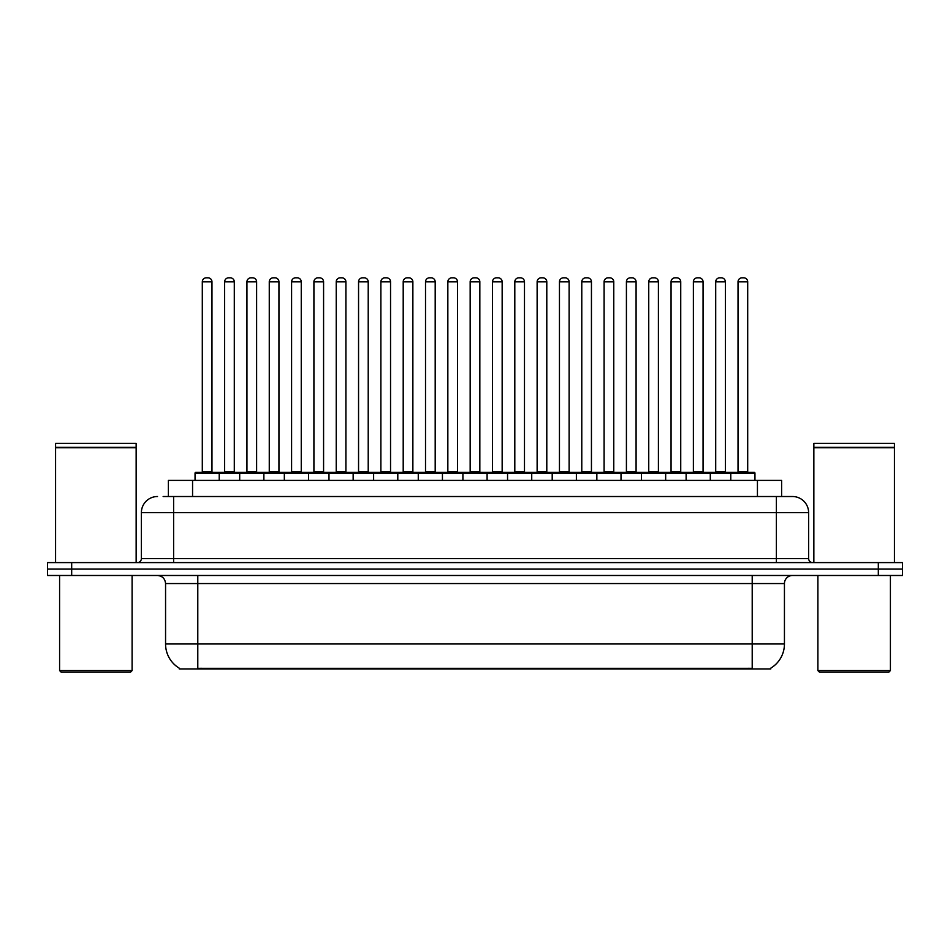 <?xml version="1.0" encoding="UTF-8"?>
<svg xmlns="http://www.w3.org/2000/svg" width="950" height="950" viewBox="0 0 950 950"><rect width="100%" height="100%" fill="white"/><g stroke="black" fill="none" stroke-linecap="round" stroke-linejoin="round"><path stroke-width="1.43" d="M168.388 496.517L168.388 480.403L781.613 480.403L781.613 496.517M770.747 668.171L770.747 668.966L179.253 668.966L179.253 668.171M179.491 668.313A28.203 28.203 0 0 1 165.561 643.981L197.79 643.981L197.79 668.313L752.21 668.313L752.21 643.981L784.439 643.981L784.439 583.549A8.063 8.063 0 0 1 792.502 575.486M165.561 643.981L165.561 583.549C165.074 578.657 162.391 575.961 157.498 575.486M770.509 668.313A28.203 28.203 0 0 0 784.439 643.981M71.677 562.59L902.5 562.59L902.5 569.038L47.5 569.038L47.5 575.486L71.677 575.486L71.677 569.038L47.5 569.038L47.5 562.59L71.677 562.59L71.677 569.038L902.5 569.038L902.5 575.486L71.677 575.486M163.507 496.517L786.861 496.517M163.139 496.517L173.612 496.517L173.612 512.632L141.384 512.632L141.384 558.564A4.026 4.026 0 0 1 137.346 562.59M157.498 496.517A16.114 16.114 0 0 0 141.384 512.632M792.502 496.517A16.114 16.114 0 0 1 808.616 512.632L776.387 512.632L776.387 496.517L792.252 496.517M808.616 512.632L808.616 558.564C808.83 560.987 810.184 562.329 812.654 562.59M730.776 480.403L730.776 473.147A0.808 0.808 0 0 1 731.583 472.34L754.146 472.34A0.808 0.808 0 0 1 754.953 473.147L195.047 473.147A0.808 0.808 0 0 1 195.854 472.34L218.417 472.34A0.808 0.808 0 0 1 219.224 473.147L219.224 480.403M211.969 281.841L202.303 281.841A4.026 4.026 0 0 1 206.328 277.816L207.943 277.816A4.026 4.026 0 0 1 211.969 281.841L211.969 471.532A0.808 0.808 0 0 0 212.776 472.34M202.303 281.841L202.303 471.532A0.808 0.808 0 0 1 201.495 472.34M195.047 473.147L195.047 480.403M241.549 473.147A0.808 0.808 0 0 0 240.742 472.34L218.179 472.34M224.627 281.841A4.026 4.026 0 0 1 228.653 277.816L230.268 277.816A4.026 4.026 0 0 1 234.294 281.841L224.627 281.841L224.627 471.532A0.808 0.808 0 0 1 223.82 472.34M234.294 281.841L234.294 471.532A0.808 0.808 0 0 0 235.101 472.34M239.697 480.403L239.697 473.147A0.808 0.808 0 0 1 240.504 472.34L263.067 472.34A0.808 0.808 0 0 1 263.874 473.147L263.874 480.403M256.619 281.841L246.941 281.841A4.026 4.026 0 0 1 250.978 277.816L252.581 277.816A4.026 4.026 0 0 1 256.619 281.841L256.619 471.532A0.808 0.808 0 0 0 257.426 472.34M246.941 281.841L246.941 471.532A0.808 0.808 0 0 1 246.145 472.34M284.335 480.403L284.335 473.147A0.808 0.808 0 0 1 285.142 472.34L307.705 472.34A0.808 0.808 0 0 1 308.512 473.147L308.512 480.403M301.257 281.841L291.591 281.841A4.026 4.026 0 0 1 295.616 277.816L297.231 277.816A4.026 4.026 0 0 1 301.257 281.841L301.257 471.532A0.808 0.808 0 0 0 302.064 472.34M291.591 281.841L291.591 471.532A0.808 0.808 0 0 1 290.783 472.34M328.985 480.403L328.985 473.147A0.808 0.808 0 0 1 329.793 472.34L352.355 472.34A0.808 0.808 0 0 1 353.151 473.147L353.151 480.403M345.907 281.841L336.229 281.841A4.026 4.026 0 0 1 340.266 277.816L341.869 277.816A4.026 4.026 0 0 1 345.907 281.841L345.907 471.532A0.808 0.808 0 0 0 346.714 472.34M336.229 281.841L336.229 471.532A0.808 0.808 0 0 1 335.433 472.34M373.623 480.403L373.623 473.147A0.808 0.808 0 0 1 374.431 472.34L396.993 472.34A0.808 0.808 0 0 1 397.801 473.147L397.801 480.403M390.545 281.841L380.879 281.841A4.026 4.026 0 0 1 384.904 277.816L386.519 277.816A4.026 4.026 0 0 1 390.545 281.841L390.545 471.532A0.808 0.808 0 0 0 391.353 472.34M380.879 281.841L380.879 471.532A0.808 0.808 0 0 1 380.071 472.34M286.188 473.147A0.808 0.808 0 0 0 285.38 472.34M262.817 472.34L285.142 472.34M269.266 281.841A4.026 4.026 0 0 1 273.303 277.816L274.906 277.816A4.026 4.026 0 0 1 278.944 281.841L269.266 281.841L269.266 471.532A0.808 0.808 0 0 1 268.458 472.34M278.944 281.841L278.944 471.532A0.808 0.808 0 0 0 279.739 472.34M330.838 473.147A0.808 0.808 0 0 0 330.03 472.34M307.468 472.34L329.793 472.34M313.916 281.841A4.026 4.026 0 0 1 317.941 277.816L319.556 277.816A4.026 4.026 0 0 1 323.582 281.841L313.916 281.841L313.916 471.532A0.808 0.808 0 0 1 313.108 472.34M323.582 281.841L323.582 471.532A0.808 0.808 0 0 0 324.389 472.34M375.476 473.147A0.808 0.808 0 0 0 374.668 472.34M352.106 472.34L374.431 472.34M358.554 281.841A4.026 4.026 0 0 1 362.579 277.816L364.194 277.816A4.026 4.026 0 0 1 368.22 281.841L358.554 281.841L358.554 471.532A0.808 0.808 0 0 1 357.746 472.34M368.22 281.841L368.22 471.532A0.808 0.808 0 0 0 369.027 472.34M130.506 672.184L61.204 672.184L59.589 670.581L132.109 670.581L130.506 672.184M59.589 575.486L59.589 670.581M132.109 575.486L132.109 670.581M55.563 447.759L136.147 447.759L55.563 447.759L55.563 562.59M136.147 447.759L136.147 562.59M135.743 447.355L55.967 447.355M136.147 446.951L136.147 443.329L55.563 443.329L55.563 446.951M888.796 672.184L819.494 672.184L817.891 670.581L890.411 670.581L888.796 672.184M817.891 575.486L817.891 670.581M890.411 575.486L890.411 670.581M813.853 447.759L894.437 447.759L813.853 447.759L813.853 562.59M894.437 447.759L894.437 562.59M894.033 447.355L814.257 447.355M894.437 446.951L894.437 443.329L813.853 443.329L813.853 446.951M418.273 480.403L418.273 473.147A0.808 0.808 0 0 1 419.069 472.34L441.643 472.34A0.808 0.808 0 0 1 442.439 473.147L442.439 480.403M435.195 281.841L425.517 281.841A4.026 4.026 0 0 1 429.554 277.816L431.157 277.816A4.026 4.026 0 0 1 435.195 281.841L435.195 471.532A0.808 0.808 0 0 0 436.003 472.34M425.517 281.841L425.517 471.532A0.808 0.808 0 0 1 424.721 472.34M462.911 480.403L462.911 473.147A0.808 0.808 0 0 1 463.719 472.34L486.281 472.34A0.808 0.808 0 0 1 487.089 473.147L487.089 480.403M479.833 281.841L470.167 281.841A4.026 4.026 0 0 1 474.192 277.816L475.808 277.816A4.026 4.026 0 0 1 479.833 281.841L479.833 471.532A0.808 0.808 0 0 0 480.641 472.34M470.167 281.841L470.167 471.532A0.808 0.808 0 0 1 469.359 472.34M507.561 480.403L507.561 473.147A0.808 0.808 0 0 1 508.357 472.34L530.931 472.34A0.808 0.808 0 0 1 531.727 473.147L531.727 480.403M524.483 281.841L514.805 281.841A4.026 4.026 0 0 1 518.842 277.816L520.446 277.816A4.026 4.026 0 0 1 524.483 281.841L524.483 471.532A0.808 0.808 0 0 0 525.279 472.34M514.805 281.841L514.805 471.532A0.808 0.808 0 0 1 513.997 472.34M420.126 473.147A0.808 0.808 0 0 0 419.318 472.34M396.756 472.34L419.069 472.34M403.204 281.841A4.026 4.026 0 0 1 407.229 277.816L408.844 277.816A4.026 4.026 0 0 1 412.87 281.841L403.204 281.841L403.204 471.532A0.808 0.808 0 0 1 402.396 472.34M412.87 281.841L412.87 471.532A0.808 0.808 0 0 0 413.678 472.34M464.764 473.147A0.808 0.808 0 0 0 463.956 472.34M441.394 472.34L463.719 472.34M447.842 281.841A4.026 4.026 0 0 1 451.867 277.816L453.483 277.816A4.026 4.026 0 0 1 457.508 281.841L447.842 281.841L447.842 471.532A0.808 0.808 0 0 1 447.034 472.34M457.508 281.841L457.508 471.532A0.808 0.808 0 0 0 458.316 472.34M509.414 473.147A0.808 0.808 0 0 0 508.606 472.34M486.044 472.34L508.357 472.34M492.492 281.841A4.026 4.026 0 0 1 496.517 277.816L498.133 277.816A4.026 4.026 0 0 1 502.158 281.841L492.492 281.841L492.492 471.532A0.808 0.808 0 0 1 491.684 472.34M502.158 281.841L502.158 471.532A0.808 0.808 0 0 0 502.966 472.34M552.199 480.403L552.199 473.147A0.808 0.808 0 0 1 553.007 472.34L575.569 472.34A0.808 0.808 0 0 1 576.377 473.147L576.377 480.403M569.121 281.841L559.455 281.841A4.026 4.026 0 0 1 563.481 277.816L565.096 277.816A4.026 4.026 0 0 1 569.121 281.841L569.121 471.532A0.808 0.808 0 0 0 569.929 472.34M559.455 281.841L559.455 471.532A0.808 0.808 0 0 1 558.648 472.34M596.849 480.403L596.849 473.147A0.808 0.808 0 0 1 597.645 472.34L620.207 472.34A0.808 0.808 0 0 1 621.015 473.147L621.015 480.403M613.771 281.841L604.093 281.841A4.026 4.026 0 0 1 608.131 277.816L609.734 277.816A4.026 4.026 0 0 1 613.771 281.841L613.771 471.532A0.808 0.808 0 0 0 614.567 472.34M604.093 281.841L604.093 471.532A0.808 0.808 0 0 1 603.286 472.34M641.488 480.403L641.488 473.147A0.808 0.808 0 0 1 642.295 472.34L664.857 472.34A0.808 0.808 0 0 1 665.665 473.147L665.665 480.403M658.409 281.841L648.743 281.841A4.026 4.026 0 0 1 652.769 277.816L654.384 277.816A4.026 4.026 0 0 1 658.409 281.841L658.409 471.532A0.808 0.808 0 0 0 659.217 472.34M648.743 281.841L648.743 471.532A0.808 0.808 0 0 1 647.936 472.34M686.126 480.403L686.126 473.147A0.808 0.808 0 0 1 686.933 472.34L709.496 472.34A0.808 0.808 0 0 1 710.303 473.147L710.303 480.403M703.059 281.841L693.381 281.841A4.026 4.026 0 0 1 697.419 277.816L699.022 277.816A4.026 4.026 0 0 1 703.059 281.841L703.059 471.532A0.808 0.808 0 0 0 703.855 472.34M693.381 281.841L693.381 471.532A0.808 0.808 0 0 1 692.574 472.34M747.697 281.841L738.031 281.841A4.026 4.026 0 0 1 742.057 277.816L743.672 277.816A4.026 4.026 0 0 1 747.697 281.841L747.697 471.532A0.808 0.808 0 0 0 748.505 472.34M738.031 281.841L738.031 471.532A0.808 0.808 0 0 1 737.224 472.34M754.953 473.147L754.953 480.403M554.052 473.147A0.808 0.808 0 0 0 553.244 472.34M530.682 472.34L553.007 472.34M537.13 281.841A4.026 4.026 0 0 1 541.156 277.816L542.771 277.816A4.026 4.026 0 0 1 546.796 281.841L537.13 281.841L537.13 471.532A0.808 0.808 0 0 1 536.322 472.34M546.796 281.841L546.796 471.532A0.808 0.808 0 0 0 547.604 472.34M598.702 473.147A0.808 0.808 0 0 0 597.894 472.34M575.332 472.34L597.645 472.34M581.78 281.841A4.026 4.026 0 0 1 585.806 277.816L587.421 277.816A4.026 4.026 0 0 1 591.446 281.841L581.78 281.841L581.78 471.532A0.808 0.808 0 0 1 580.972 472.34M591.446 281.841L591.446 471.532A0.808 0.808 0 0 0 592.254 472.34M643.34 473.147A0.808 0.808 0 0 0 642.533 472.34M619.97 472.34L642.295 472.34M626.418 281.841A4.026 4.026 0 0 1 630.444 277.816L632.059 277.816A4.026 4.026 0 0 1 636.084 281.841L626.418 281.841L626.418 471.532A0.808 0.808 0 0 1 625.611 472.34M636.084 281.841L636.084 471.532A0.808 0.808 0 0 0 636.892 472.34M687.99 473.147A0.808 0.808 0 0 0 687.182 472.34M664.62 472.34L686.933 472.34M671.056 281.841A4.026 4.026 0 0 1 675.094 277.816L676.697 277.816A4.026 4.026 0 0 1 680.734 281.841L671.056 281.841L671.056 471.532A0.808 0.808 0 0 1 670.261 472.34M680.734 281.841L680.734 471.532A0.808 0.808 0 0 0 681.542 472.34M732.628 473.147A0.808 0.808 0 0 0 731.821 472.34L709.258 472.34M715.706 281.841A4.026 4.026 0 0 1 719.732 277.816L721.347 277.816A4.026 4.026 0 0 1 725.373 281.841L715.706 281.841L715.706 471.532A0.808 0.808 0 0 1 714.899 472.34M725.373 281.841L725.373 471.532A0.808 0.808 0 0 0 726.18 472.34M748.992 668.966L748.992 668.171M201.008 668.966L201.008 668.171M192.565 496.517L192.565 480.403M757.435 496.517L757.435 480.403M752.21 575.486L752.21 583.549L165.561 583.549M784.439 583.549L752.21 583.549L752.21 643.981L197.79 643.981L197.79 575.486M878.322 575.486L878.322 562.59M173.612 562.59L173.612 558.564L808.616 558.564M141.384 558.564L173.612 558.564L173.612 512.632L776.387 512.632L776.387 562.59M202.303 471.532L211.969 471.532M224.627 471.532L234.294 471.532M246.941 471.532L256.619 471.532M291.591 471.532L301.257 471.532M336.229 471.532L345.907 471.532M380.879 471.532L390.545 471.532M269.266 471.532L278.944 471.532M313.916 471.532L323.582 471.532M358.554 471.532L368.22 471.532M425.517 471.532L435.195 471.532M470.167 471.532L479.833 471.532M514.805 471.532L524.483 471.532M403.204 471.532L412.87 471.532M447.842 471.532L457.508 471.532M492.492 471.532L502.158 471.532M559.455 471.532L569.121 471.532M604.093 471.532L613.771 471.532M648.743 471.532L658.409 471.532M693.381 471.532L703.059 471.532M738.031 471.532L747.697 471.532M537.13 471.532L546.796 471.532M581.78 471.532L591.446 471.532M626.418 471.532L636.084 471.532M671.056 471.532L680.734 471.532M715.706 471.532L725.373 471.532"/></g></svg>
